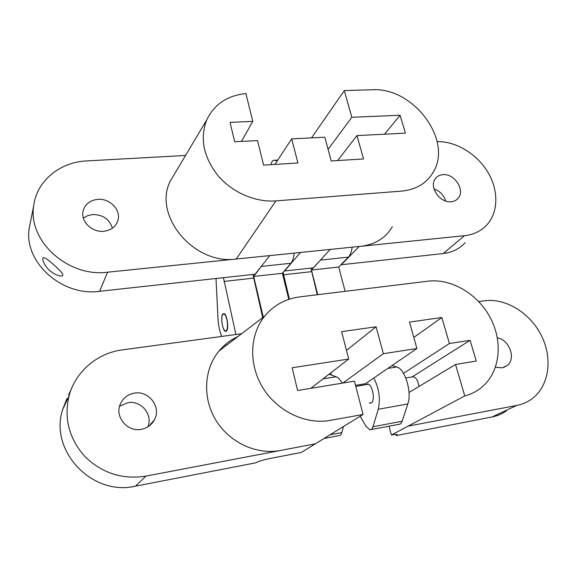 <?xml version="1.0" encoding="UTF-8"?>
<svg xmlns="http://www.w3.org/2000/svg" width="577" height="577" viewBox="0 0 577 577"><rect width="100%" height="100%" fill="white"/><g stroke="black" fill="none" stroke-linecap="round" stroke-linejoin="round"><path stroke-width="0.87" d="M119.583 406.23L127.805 402.688C141.055 400.085 153.215 414.683 147.871 426.857M134.412 393.139C148.801 390.319 161.546 407.073 154.506 419.674C151.686 424.924 147.272 428.148 141.264 429.338C127.459 432.281 114.534 416.789 120.254 404.225C122.988 398.08 127.712 394.379 134.412 393.139M497.36 337.848C509.469 339.709 516.336 358.908 507.125 365.609L502.141 367.845L495.477 367.167M237.955 336.506C230.555 339.875 224.222 344.714 218.964 351.025C203.955 369.092 202.282 397.87 215.863 420.164C229.386 442.48 256.52 455.116 280.415 450.478L145.902 476.119C122.483 479.761 102.143 473.234 84.877 456.551C69.045 438.57 63.773 418.325 69.067 395.808C75.537 371.372 97.578 353.016 122.18 349.922L241.583 333.73M342.825 383.056L383.373 353.694L376.089 326.784L341.62 331.638L348.717 359.038L292.15 367.758L297.617 390.506L354.444 381.137L363.077 414.459L330.477 420.359C305.933 424.91 277.494 411.488 262.982 388.018C248.398 364.57 249.603 334.537 264.814 315.972C273.96 305.096 285.622 298.727 299.788 296.874L427.99 281.172C451.257 278.338 477.338 293.664 490.039 317.227C502.805 340.74 500.504 370.023 483.461 385.811C478.167 390.694 471.921 394.062 464.745 395.93L455.549 364.469L476.277 361.058L470.075 340.329L449.425 343.517L441.823 317.516L409.475 322.074L416.919 348.522L365.465 383.719L355.54 385.378M478.722 301.576L484.543 300.783C505.964 297.862 530.523 313.203 541.673 336.146C552.946 359.024 549.008 386.597 531.547 399.125C527.162 402.263 522.221 404.369 516.732 405.429L408.127 426.136L464.745 395.93M331.364 375.043L330.816 372.865M376.089 326.784L346.481 350.398M395.973 434.423L396.276 435.556L397.257 434.661C396.882 434.25 394.92 434.373 391.372 435.036L408.127 426.136M506.418 410.838C502.134 413.882 497.338 415.93 492.022 416.976L396.276 435.556M68.584 394.928L71.31 389.114M280.415 450.478L315.359 443.821L301.353 452.44L269.61 458.578C263.011 459.948 258.402 461.362 255.784 462.819L135.487 486.159C92.349 496.436 49.225 451.178 62.54 409.858L66.91 398.556M416.919 348.522L383.373 353.694M363.077 414.459L315.359 443.821M389.013 426.179L391.372 435.036M455.549 364.469L409.014 392.483M403.518 373.362L449.425 343.517M441.823 317.516L413.803 337.458M348.717 359.038L310.779 388.335M412.194 376.853L470.075 340.329M451.207 201.741C439.833 203.313 428.581 186.551 435.527 178.502C437.316 176.209 439.775 174.939 442.905 174.672C454.409 173.266 465.502 190.244 458.203 198.207C456.465 200.284 454.135 201.46 451.207 201.741M83.391 218.099L87.682 215.647L92.681 214.529C102.908 214.615 109.486 219.173 112.414 228.196M103.773 231.283C92.06 232.661 80.484 221.344 83.102 211.067C85.021 204.186 89.897 200.277 97.729 199.353C109.774 198.12 121.22 210.014 117.953 220.378C115.883 226.689 111.159 230.324 103.773 231.283M175.646 172.083L170.258 181.135C152.616 215.603 194.067 265.218 236.231 259.03L361.108 246.264C375.295 244.468 385.681 237.962 392.288 226.754M291.688 138.869L324.822 137.203L331.241 160.947L363.553 158.956L356.968 135.581L405.429 133.143L400.099 115.263L351.819 117.275L344.303 90.575L372.237 89.76C413.074 86.932 453.068 140.023 433.334 172.004C426.771 183.255 416.248 189.617 401.751 191.088L275.943 200.89C255.532 202.498 232.416 192.581 218.063 175.725C203.457 157.052 199.685 138.43 206.739 119.872C214.255 104.307 227.309 95.53 245.896 93.546L252.784 121.408L230.035 122.36L234.68 141.74L257.53 140.593L263.595 165.109L297.934 162.995L291.688 138.869L274.912 164.409M50.033 270.736C53.805 273.88 57.39 275.647 60.794 276.037C66.946 276.131 57.577 268.117 52.067 263.3C48.72 260.263 46.081 258.402 44.148 257.717C40.686 256.852 44.205 266.091 50.033 270.736M300.437 252.466L284.634 270.966L313.354 267.815L330.239 249.415M269.812 255.597L255.149 274.205L99.583 291.306C62.078 296.722 23.412 262.037 29.232 228.088L30.523 221.669M275.943 200.89L236.231 259.03L107.567 272.193C68.317 277.566 27.667 241.085 33.718 205.794C36.618 180.94 59.943 162.036 86.644 160.925L185.542 155.458M437.135 141.589C455.931 141.25 476.674 153.763 487.637 171.831C498.615 189.869 498.651 211.817 487.031 224.713C481.283 230.973 473.775 234.637 464.521 235.683L361.108 246.264M359.24 246.451L341.332 264.735L443.179 253.548C452.152 252.459 459.465 248.86 465.098 242.751M344.303 90.575L311.537 137.874M252.784 121.408L241.474 141.401M356.968 135.581L337.646 160.55M351.819 117.275L328.104 149.349M384.52 134.196L400.099 115.263M434.041 188.982C439.941 191.074 443.836 195.098 445.718 201.048M226.588 330.938C229.163 328.428 226.92 313.78 223.926 313.549L222.83 314.025C220.313 316.701 222.556 331.097 225.542 331.371L226.588 330.938M216.014 278.511L217.976 318.295C218.373 325.132 219.592 331.176 221.64 336.434M225.448 344.433L226.025 345.63M236.577 337.559L236.498 337.192M235.892 334.501L223.45 277.688M262.701 317.588L252.935 274.45M223.955 281.432L253.44 278.143M294.198 253.101C293.686 257.84 292.597 261.23 290.916 263.271L282.398 273.274L288.788 299.362M262.614 264.735L253.692 276.455L263.271 317.155M329.078 374.206L336.095 376.767C338.201 377.567 340.228 379.702 342.175 383.164M343.466 426.518L341.793 432.584C341.158 434.741 340.185 435.765 338.872 435.657L324.094 438.448M282.398 273.274L253.692 276.455M222.066 323.445C222.823 327.844 223.948 330.376 225.427 331.039C227.288 330.708 227.886 327.52 227.23 321.476C226.458 317.076 225.34 314.552 223.876 313.902C222.008 314.249 221.402 317.429 222.066 323.445M366.099 384.57L367.737 383.993C372.432 384.051 375.577 400.726 371.271 402.869L369.359 402.977M352.186 247.172C351.537 251.803 350.268 255.128 348.364 257.14L338.699 267.036L345.111 291.32M321.339 259.109L311.45 270.058L317.718 294.674M392.014 365.558L396.709 366.979C404.975 368.667 412.166 392.237 407.809 403.965L402.133 421.253C401.397 423.374 400.301 424.398 398.844 424.326L371.033 429.577M373.817 378.007C379.096 388.451 380.575 398.873 378.26 409.281L372.966 426.735C372.28 428.87 371.242 429.894 369.85 429.8L366.056 426.432L360.163 416.248M338.699 267.036L311.45 270.058M289.394 299.167L283.105 272.438M277.313 160.752L274.097 160.305C272.69 160.233 271.659 161.683 271.002 164.647M317.263 294.732L310.902 268.081M283.43 274.796L311.407 271.673M418.952 386.503C418.08 380.842 416.219 377.582 413.363 376.731L412.252 376.918M516.732 405.429L492.022 416.976M145.902 476.119L135.487 486.159M107.567 272.193L99.583 291.306M464.521 235.683L443.179 253.548M290.916 263.271L261.605 266.401M336.095 376.767L323.033 378.873M341.793 432.584L330.03 434.791M348.364 257.14L320.567 260.104M396.709 366.979L387.852 368.407M407.809 403.965L378.26 409.281M402.133 421.253L372.966 426.735M274.097 160.305L277.753 160.081M154.506 419.674L149.241 425.934M507.125 365.609L503.771 367.441M218.964 351.025L264.814 315.972M69.067 395.808L62.54 409.858M170.258 181.135L206.732 119.879M60.794 276.037L62.222 275.893M33.718 205.794L29.232 228.088M117.953 220.378L116.886 223.104M458.203 198.207L456.263 199.995M225.542 331.371L226.184 331.285M226.04 330.953L226.638 330.873M223.876 313.902L224.475 313.823M371.083 402.97L370.016 403.157M355.8 386.366L368.515 384.239M405.811 377.993L413.363 376.731"/></g></svg>
